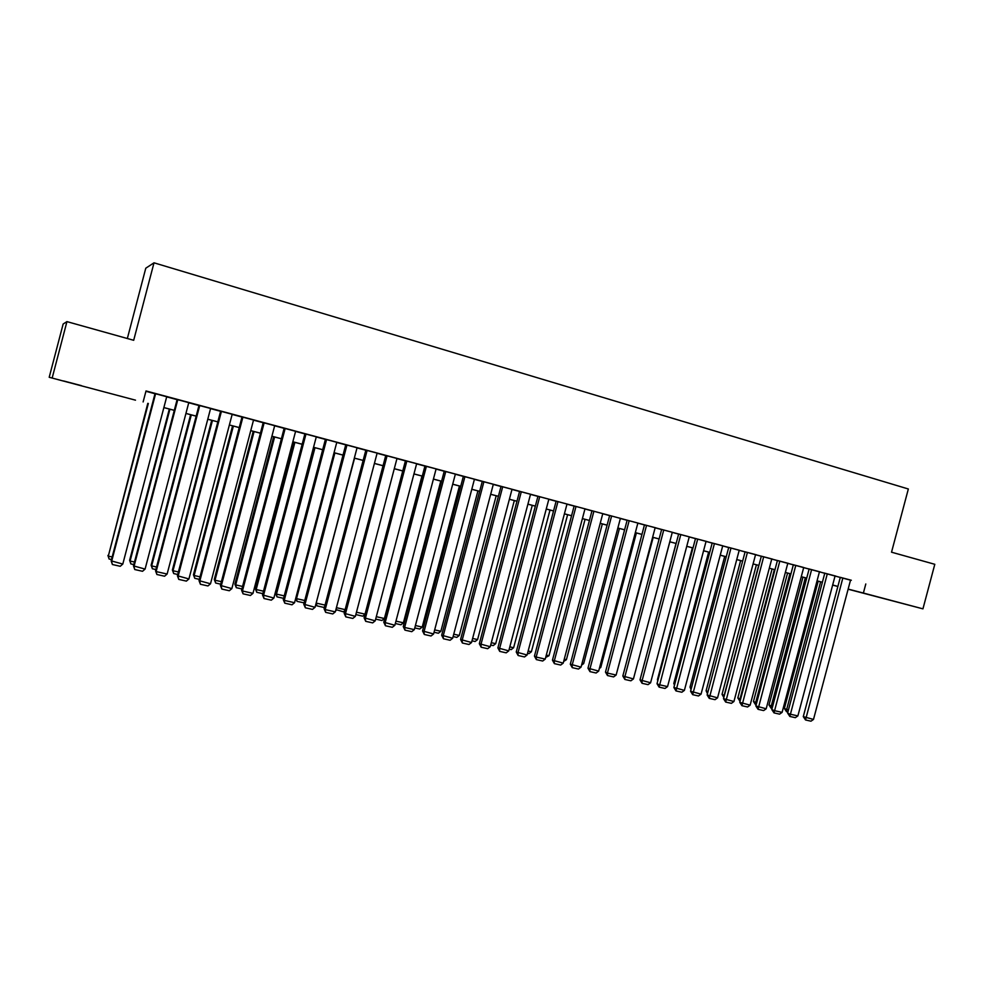 <?xml version="1.0" encoding="UTF-8"?>
<svg xmlns="http://www.w3.org/2000/svg" width="984" height="984" viewBox="0 0 984 984"><rect width="100%" height="100%" fill="white"/><g stroke="black" fill="none" stroke-linecap="round" stroke-linejoin="round"><path stroke-width="1.48" d="M81.389 385.642L63.64 380.968L81.389 385.642M891.996 600.707L870.225 594.976L891.996 600.707M127.342 338.521L145.78 268.202L154.008 262.814L908.343 488.987L891.529 552.196L934.8 564.299L922.943 608.85L848.122 589.207M837.876 586.489L832.636 585.099M135.509 400.168L49.2 377.278L135.509 400.168M52.214 377.831L66.937 321.62L63.148 324.019L49.2 377.278M166.714 396.749L155.029 393.612M188.768 402.653L177.132 399.541M199.002 405.346L155.558 570.843L156.136 571.569L167.12 574.041L210.601 408.458L211.695 408.741L198.989 405.396M232.175 414.301L220.625 411.201M253.54 420.02L242.027 416.933M274.684 425.691L263.208 422.616M295.594 431.299L284.167 428.237M316.294 436.847L304.905 433.796M325.446 439.245L283.257 599.576L284.253 600.388L294.56 602.7L336.786 442.283L337.807 442.566L325.433 439.294M357.057 447.769L345.753 444.743M378.127 453.366L364.855 449.873L365.851 450.131L324.068 608.764L325.2 609.588L335.31 611.863L377.13 453.107L378.127 453.366M396.983 458.47L385.753 455.469M405.457 460.721L364.068 617.768L375.212 620.842L416.65 463.698L417.622 463.956L405.457 460.758M424.965 465.949L383.76 622.208L394.867 625.27L436.109 468.913L437.081 469.171L424.953 465.986M456.33 474.337L443.292 470.906L444.251 471.164L403.256 626.587L404.621 627.46L414.326 629.637L455.371 474.079L456.33 474.337M474.436 479.233L463.366 476.281M493.316 484.288L482.295 481.361M512.012 489.294L501.028 486.379M530.524 494.263L518.654 491.102L519.577 491.348L479.331 643.708L490.241 646.722L530.536 494.239M548.851 499.171L537.941 496.28M567.005 504.042L556.132 501.151M585.886 509.072L573.254 505.739L574.139 505.985L534.447 656.119L536.182 657.054L545.247 659.083L584.988 508.839L585.886 509.072M602.786 513.636L591.101 510.524L591.987 510.77L552.454 660.178L563.217 663.13L602.786 513.611M620.412 518.359L608.776 515.272L609.649 515.505L570.302 664.188L581.027 667.14L620.412 518.334M637.866 523.033L626.279 519.958L627.152 520.192L587.977 668.173L598.666 671.1L637.878 523.021M656.033 527.879L643.622 524.607L644.483 524.841L605.48 672.109L607.423 673.081L616.132 675.036L655.172 527.658L656.033 527.879M672.293 532.27L660.793 529.22L661.654 529.441L622.823 676.008L633.438 678.923L672.306 532.246M689.267 536.821L677.804 533.771L678.653 534.005L640.006 679.882L650.584 682.785L689.267 536.797M706.918 541.532L694.667 538.297L695.504 538.519L657.017 683.708L659.096 684.692L667.558 686.598L706.081 541.311L706.918 541.532M722.736 545.788L711.358 542.774L712.195 542.996L673.88 687.496L684.384 690.387L722.736 545.776M739.23 550.216L727.902 547.202L728.726 547.424L690.571 691.26L701.051 694.138L739.23 550.191M745.109 551.803L707.127 694.987L717.557 697.853L755.577 554.582L756.389 554.792L745.109 551.815M761.345 556.157L723.511 698.677L733.916 701.531L771.776 558.924L772.575 559.133L761.333 556.169M777.421 560.474L739.759 702.33L750.128 705.171L787.815 563.217L788.614 563.438L777.421 560.486M803.719 567.497L792.563 564.545L793.35 564.755L755.86 705.959L766.179 708.788L803.719 567.485M820.262 571.913L808.356 568.777L809.143 568.986L771.8 709.538L774.162 710.583L782.096 712.367L819.475 571.704L820.262 571.913M835.859 576.107L824.014 572.971L824.789 573.18L787.618 713.105L790.004 714.138L797.876 715.909L835.084 575.898L835.859 576.107M850.52 580.179L146.013 390.956L143.123 401.952M145.927 391.3L154.992 393.723M166.677 396.859L177.095 399.652M188.731 402.776L198.965 405.519M210.564 408.618L220.6 411.312M232.15 414.412L242.002 417.056M253.515 420.143L263.183 422.726M274.647 425.801L284.142 428.347M295.569 431.41L304.88 433.907M316.27 436.957L325.409 439.418M336.749 442.456L345.716 444.854M357.02 447.892L365.827 450.242M377.081 453.267L385.728 455.58M396.946 458.593L405.42 460.869M416.601 463.858L424.928 466.096M436.06 469.073L444.227 471.262M455.334 474.239L463.341 476.391M474.399 479.356L482.258 481.459M493.279 484.423L500.991 486.49M511.975 489.429L519.552 491.459M530.487 494.386L537.916 496.379M548.814 499.306L556.108 501.262M566.968 504.177L574.115 506.083M584.951 508.986L591.962 510.868M602.749 513.759L609.625 515.604M620.375 518.494L627.128 520.302M637.841 523.168L644.459 524.939M655.135 527.805L661.617 529.552M672.269 532.393L678.628 534.103M689.231 536.944L695.479 538.617M706.045 541.458L712.17 543.094M722.699 545.923L728.701 547.534M739.193 550.339L745.085 551.926M755.54 554.73L761.309 556.268M771.739 559.06L777.397 560.585M787.778 563.365L793.325 564.853M803.682 567.633L809.119 569.084M819.438 571.852L824.764 573.278M835.047 576.034L840.274 577.436M840.299 577.325L803.276 716.623L813.497 719.427L850.557 580.043L851.332 580.252L840.299 577.337M66.937 321.62L133.689 340.292L154.008 262.814M865.797 583.979L863.386 593.044L922.943 608.85M848.146 589.096L863.386 593.044M163.873 407.561L174.303 410.328M185.939 413.415L196.173 416.121M207.784 419.209L217.821 421.865L207.772 419.246M239.235 427.597L229.37 424.977L239.247 427.548M260.428 433.218L250.748 430.648L260.44 433.169M271.916 436.219L281.412 438.741M292.838 441.767L302.162 444.239M322.691 449.737L313.539 447.302L322.703 449.688M334.056 452.702L343.022 455.088M354.338 458.089L363.145 460.426L354.326 458.126M374.412 463.415L383.059 465.703M394.289 468.679L402.763 470.93M413.957 473.907L422.284 476.108L413.944 473.944M433.427 479.073L441.595 481.238M452.702 484.177L460.721 486.305M471.791 489.245L479.651 491.336M490.684 494.263L498.408 496.305M509.392 499.22L516.969 501.225M527.916 504.14L535.345 506.108M546.255 508.999L553.549 510.93M564.422 513.82L571.569 515.714L564.41 513.857M582.405 518.593L589.416 520.45L582.393 518.63M600.215 523.316L607.103 525.149M617.854 528.002L624.606 529.786M635.332 532.627L641.949 534.386M652.638 537.227L659.132 538.949M669.784 541.766L676.156 543.463L669.772 541.815M692.994 547.977L686.746 546.317L693.007 547.928M703.585 550.745L709.71 552.368L703.572 550.782M720.239 555.161L726.254 556.76M736.758 559.539L742.649 561.101M758.873 565.443L753.104 563.918L758.885 565.406M774.974 569.711L769.304 568.211L774.974 569.687M785.367 572.442L790.927 573.906M806.72 578.137L801.271 576.698L806.72 578.1M817.052 580.843L822.378 582.257L817.04 580.88M832.673 584.988L837.888 586.427M790.915 573.943L785.367 572.479M742.637 561.138L736.745 559.576M726.241 556.796L720.239 555.197M659.12 538.986L652.626 537.264M641.949 534.423L635.32 532.676M624.594 529.822L617.854 528.039M607.091 525.185L600.203 523.353M553.537 510.979L546.243 509.036M535.333 506.145L527.904 504.177M516.957 501.274L509.38 499.257M498.396 496.342L490.672 494.3M479.651 491.373L471.779 489.282M460.709 486.354L452.702 484.226M441.582 481.274L433.415 479.11M402.763 470.979L394.276 468.728M383.047 465.752L374.4 463.452M343.01 455.125L334.043 452.751M302.149 444.288L292.826 441.816M281.399 438.778L271.904 436.256M196.16 416.171L185.939 413.452M174.291 410.365L163.861 407.597M284.179 428.175L241.572 590.203L242.445 590.978L252.974 593.352L295.606 431.299M842.845 577.977L805.527 719.968L803.276 716.623M813.497 719.427L810.976 721.186L805.527 719.968M818.196 581.187L784.371 708.455L786.683 709.464L820.607 581.827M787.901 712.01L786.536 711.703L786.683 709.464L788.467 709.87M786.536 711.703L784.371 708.455M827.298 573.807L789.844 716.45L787.618 713.105M797.876 715.909L795.343 717.68L789.844 716.45M811.615 569.601L774.014 712.896L771.8 709.538M782.096 712.367L779.574 714.15L774.014 712.896M795.785 565.357L758.049 709.316L755.86 705.959M766.179 708.788L763.658 710.571L758.049 709.316M779.82 561.077L741.936 705.7L739.759 702.33M750.128 705.171L747.594 706.979L741.936 705.7M802.956 577.141L768.996 704.987L771.271 705.971L805.33 577.768M772.096 708.455L771.136 708.234L771.271 705.971L772.674 706.291M771.136 708.234L768.996 704.987M787.581 573.057L753.473 701.469L755.724 702.465L789.918 573.684M756.143 704.864L755.724 702.465L756.721 702.687M755.601 704.741L753.473 701.469M772.071 568.949L737.828 697.927L740.029 698.911L774.371 569.564M740.054 701.235L740.029 698.911L740.632 699.046M739.931 701.198L737.828 697.927M756.413 564.791L722.035 694.36L724.199 695.331L758.689 565.394M724.175 696.217L724.396 695.38M723.83 697.508L722.035 694.36M763.695 556.747L725.675 702.059L723.511 698.677M733.916 701.531L731.383 703.339L725.675 702.059M740.62 560.609L706.094 690.756L708.013 691.629M707.459 693.72L706.094 690.756M747.422 552.393L709.255 698.382L707.127 694.987M717.557 697.853L715.024 699.673L709.255 698.382M724.691 556.378L690.018 687.115L691.494 687.791M691.026 689.55L690.018 687.115M731.001 547.99L692.687 694.667L690.571 691.26M701.051 694.138L698.505 695.971L692.687 694.667M708.615 552.11L673.794 683.449L674.827 683.929M674.495 685.147L673.794 683.449M714.433 543.537L675.971 690.916L673.88 687.496M684.384 690.387L681.838 692.232L675.971 690.916M692.392 547.805L657.423 679.747L658.001 680.018M657.816 680.707L657.423 679.747M697.693 539.06L659.096 687.127L657.017 683.708M667.558 686.598L665.012 688.456L659.096 687.127M680.805 534.533L642.035 680.854L642.06 683.302L640.006 679.882M650.584 682.785L648.038 684.643L642.06 683.302M663.757 529.958L624.803 676.98L624.852 679.452L622.823 676.008M633.438 678.923L630.892 680.805L624.852 679.452M646.549 525.345L607.423 673.081L607.497 675.553L605.48 672.109M616.132 675.036L613.586 676.918L607.497 675.553M629.17 520.684L589.871 669.132L589.957 671.629L587.977 668.173M598.666 671.1L596.12 673.007L589.957 671.629M611.617 515.973L572.147 665.135L572.27 667.656L570.302 664.188M581.027 667.14L578.481 669.046L572.27 667.656M593.906 511.225L554.25 661.113L554.398 663.646L552.454 660.178M563.217 663.13L560.671 665.049L554.398 663.646M576.021 506.428L536.182 657.054L536.354 659.6L534.447 656.119M545.247 659.083L542.688 661.027L536.354 659.6M567.005 504.017L527.092 655L516.243 652.023L518.138 655.516L517.941 652.946L557.953 501.594M556.144 501.127L516.243 652.023M527.092 655L524.534 656.955L518.138 655.516M548.863 499.146L508.753 650.879L497.879 647.89L499.737 651.396L499.515 648.8L539.724 496.699M537.953 496.256L497.879 647.89M508.753 650.879L506.194 652.835L499.737 651.396M521.299 491.754L480.918 644.618L481.164 647.226L479.331 643.708M490.241 646.722L487.683 648.69L481.164 647.226M512.024 489.269L471.545 642.515L460.586 639.489L462.394 643.019L462.123 640.387L502.701 486.772M501.028 486.354L460.586 639.489M471.545 642.515L468.987 644.495L462.394 643.019M676.02 543.463L641.014 676.057M669.833 541.827L634.446 675.122M653.191 537.412L616.993 671.826M636.39 532.959L600.781 667.435L599.354 668.505M599.699 667.189L600.781 667.435M619.44 528.457L583.684 663.573L581.556 665.159M582.073 663.204L583.684 663.573M602.331 523.918L566.415 659.661L563.66 661.469M564.275 659.182L566.415 659.661M585.062 519.343L548.986 655.725L545.689 657.423M546.292 655.11L548.986 655.725M567.62 514.706L531.385 651.752L528.912 653.634L527.535 653.327M528.137 651.014L531.385 651.752M550.019 510.044L513.623 647.73L511.139 649.637L509.195 649.194M509.81 646.869L513.623 647.73M532.258 505.333L495.69 643.671L493.205 645.59L490.684 645.024M491.311 642.687L495.69 643.671M514.312 500.573L477.584 639.588L475.112 641.506L472 640.805M472.615 638.456L477.584 639.588M496.194 495.764L459.307 635.455L456.822 637.386L453.12 636.55M453.735 634.188L459.307 635.455M493.328 484.263L452.665 638.259L441.668 635.234L443.452 638.764L443.144 636.119L483.907 481.729M482.295 481.324L441.668 635.234M452.665 638.259L450.106 640.264L443.452 638.764M474.448 479.196L433.587 633.979L422.554 630.941L424.313 634.471L423.981 631.814L464.928 476.65M463.378 476.256L422.554 630.941M433.587 633.979L431.029 635.984L424.313 634.471M445.764 471.508L404.621 627.46L404.978 630.141L403.256 626.587M414.326 629.637L411.767 631.666L404.978 630.141M426.404 466.318L385.064 623.057L385.457 625.763L383.76 622.208M394.867 625.27L392.308 627.3L385.457 625.763M477.916 490.918L440.857 631.285L438.372 633.229L434.042 632.257M434.67 629.883L440.857 631.285M459.442 486.01L422.222 627.066L419.738 629.022L414.781 627.915M415.408 625.529L422.222 627.066M440.795 481.065L403.403 622.811L400.918 624.791L395.334 623.524M395.962 621.125L403.403 622.811M421.964 476.072L384.4 618.518L381.915 620.498L375.679 619.096M376.318 616.685L384.4 618.518M406.847 461.066L365.31 618.616L365.728 621.334L364.068 617.768M375.212 620.842L372.653 622.884L365.728 621.334M356.466 612.208L365.027 614.139M364.953 614.385L362.727 616.181L355.839 614.569M396.995 458.433L355.359 616.378L344.166 613.29L345.802 616.87L345.359 614.127L387.081 455.776M385.765 455.432L344.166 613.29M355.359 616.378L352.801 618.432L345.802 616.87M336.405 607.669L345.138 609.637M344.892 610.56L343.342 611.814L335.925 609.539M336.208 608.432L336.516 610.264M367.118 450.426L325.2 609.588L325.679 612.356L324.068 608.764M335.31 611.863L332.74 613.942L325.679 612.356M316.184 602.983L354.572 458.187M324.609 606.71L323.773 607.399L316.873 605.837L316.405 603.143L325.04 605.098M316.873 605.837L315.913 604.004M357.069 447.72L315.04 607.312L303.773 604.201L305.335 607.792L304.831 605.012L346.958 445.014M345.765 444.707L303.773 604.201M315.04 607.312L312.481 609.391L305.335 607.792M295.778 598.075L296.528 598.653L334.88 452.972M304.13 602.848L297.033 601.372L296.528 598.653L304.733 600.511M297.033 601.372L295.704 598.383M326.577 439.553L284.253 600.388L284.794 603.18L283.257 599.576M294.56 602.7L292.002 604.803L284.794 603.18M313.921 447.412L275.52 593.352L276.467 594.115L314.991 447.695M283.577 598.333L276.996 596.857L276.467 594.115L284.228 595.873M276.996 596.857L275.52 593.352M316.307 436.798L273.872 598.051L262.519 594.914L264.032 598.53L263.454 595.701L305.987 434.03M304.917 433.747L262.519 594.914M273.872 598.051L271.313 600.166L264.032 598.53M293.896 442.099L255.311 588.789L256.184 589.539L294.905 442.357M262.851 593.659L256.762 592.294L256.184 589.539L263.503 591.187M256.762 592.294L255.311 588.789M285.175 428.446L242.445 590.978L243.048 593.819L241.572 590.203M252.974 593.352L250.416 595.48L243.048 593.819M273.663 436.724L234.893 584.164L235.705 584.902L274.61 436.982M241.904 588.949L236.308 587.682L235.705 584.902L242.568 586.452M236.308 587.682L234.893 584.164M274.696 425.642L231.855 588.592L220.416 585.431L221.843 589.072L221.203 586.206L264.155 422.812M263.22 422.567L220.416 585.431M231.855 588.592L229.297 590.744L221.843 589.072M253.22 431.299L214.266 579.502L215.016 580.228L254.093 431.533M220.748 584.176L215.656 583.02L215.016 580.228L221.4 581.667M215.656 583.02L214.266 579.502M253.552 419.971L210.502 583.795L199.026 580.621L200.416 584.262L199.74 581.372L242.9 417.118M242.039 416.884L199.026 580.621M210.502 583.795L207.944 585.947L200.416 584.262M232.568 425.826L193.43 574.791L194.119 575.505L233.38 426.047M199.358 579.355L194.783 578.321L194.119 575.505L200.023 576.833M194.783 578.321L193.43 574.791M232.199 414.239L188.928 578.936L177.403 575.751L178.768 579.404L178.055 576.501L221.425 411.349M220.637 411.14L177.403 575.751M188.928 578.936L186.37 581.113L178.768 579.404M211.708 420.291L172.385 570.031L173 570.732L212.446 420.488M177.747 574.484L173.701 573.574L173 570.732L178.412 571.95M173.701 573.574L172.385 570.031M199.727 405.531L156.136 571.569L156.886 574.496L155.558 570.843M167.12 574.041L164.574 576.218L156.886 574.496M190.625 414.694L151.118 565.222L151.659 565.898L191.302 414.879M155.903 569.552L152.385 568.764L151.659 565.898L156.567 567.018M152.385 568.764L151.118 565.222M188.78 402.604L145.091 569.084L133.48 565.874L134.759 569.539L133.972 566.575L177.784 399.652M177.145 399.479L133.48 565.874M145.091 569.084L142.532 571.286L134.759 569.539M169.322 409.049L129.617 560.351L130.097 561.028L169.924 409.209M133.824 564.582L130.86 563.918L130.097 561.028L134.488 562.024M130.86 563.918L129.617 560.351M166.727 396.687L122.803 564.066L111.155 560.843L112.397 564.521L111.586 561.544L155.607 393.711M155.041 393.551L111.155 560.843M122.803 564.066L120.257 566.292L112.397 564.521M147.797 403.342L108.301 556.108L148.338 403.477M111.5 559.552L109.101 559.01L108.301 556.108L112.176 556.981M109.101 559.01L107.908 555.443"/></g></svg>
